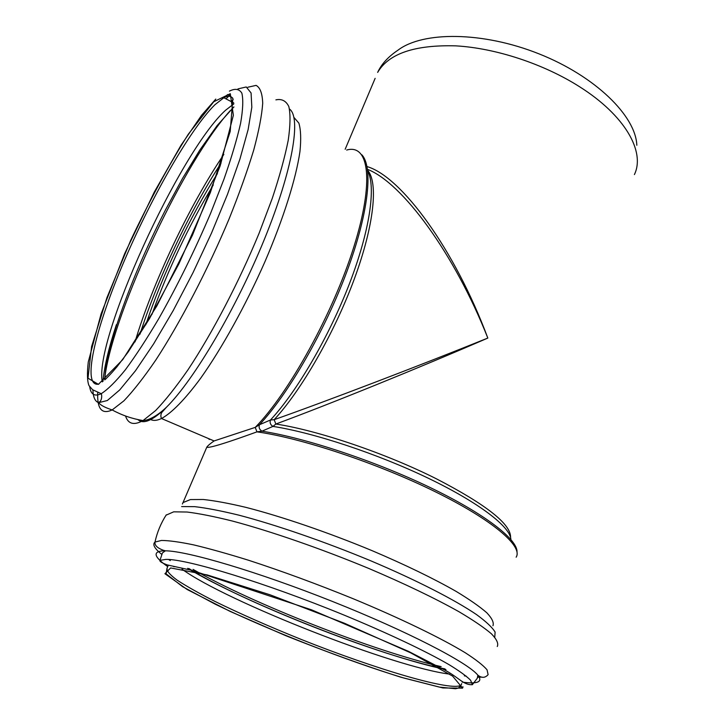<?xml version="1.0" encoding="UTF-8"?>
<svg xmlns="http://www.w3.org/2000/svg" width="725" height="725" viewBox="0 0 725 725"><rect width="100%" height="100%" fill="white"/><g stroke="black" fill="none" stroke-linecap="round" stroke-linejoin="round"><path stroke-width="1.09" d="M634.402 174.571C645.467 151.788 625.041 115.393 579.538 86.719C543.678 63.9 495.61 48.122 455.898 45.865C414.8 44.696 388.718 53.541 377.653 72.4C381.413 64.162 388.174 56.767 397.934 50.206C422.856 31.175 482.787 31.411 539.001 53.858C595.288 76.179 635.752 115.9 636.822 145.272M367.512 169.342C402.33 182.845 454.466 253.605 487.825 338.067C454.72 249.318 401.442 176.528 367.031 166.578M367.638 170.266C378.387 182.455 374.254 224.841 354.407 278.726C334.615 332.558 301.401 390.358 274.159 419.684L275.862 424.025C328.933 404.459 419.512 367.702 487.825 338.067C418.814 365.926 327.519 400.825 274.159 419.684L270.461 420.011L259.45 424.741C258.571 427.433 259.414 429.581 261.97 431.185L272.962 426.4C270.416 424.814 269.582 422.693 270.461 420.011C296.815 391.736 329.05 336.645 349.432 283.738C369.832 230.777 376.112 186.814 367.72 170.982M208.863 438.716L209.19 439.495L209.552 439.015M182.41 504.002L206.815 447.135C207.223 447.588 209.271 447.361 212.969 446.464C220.772 444.543 235.435 439.676 256.967 431.855L255.218 427.397L214.083 440.945L161.494 418.524C171.653 413.023 185.147 399.303 200.762 378.078C221.977 348.127 245.512 305.669 264.725 262.196C283.421 218.823 296.054 178.558 299.951 151.534C301.201 139.137 300.839 129.666 298.863 123.105L293.933 117.414M516.146 557.19C523.251 546.378 492.638 519.925 434.846 491.541C377.208 463.175 301.745 438.136 256.967 431.855L261.97 431.185C305.37 437.945 374.526 460.837 429.436 487.191C484.436 513.563 517.659 539.337 517.016 551.961M361.829 154.778C373.402 167.085 368.744 212.86 346.804 271.784C324.918 330.627 288.496 393.757 259.45 424.741L255.218 427.397C288.84 393.249 333.119 313.091 353.764 247.162C374.617 181.042 368.943 143.514 346.668 150.048M510.88 539.491C510.599 527.039 479.234 502.733 428.366 478.264C377.571 453.823 313.825 432.752 272.962 426.4L275.862 424.025C318.048 430.423 385.908 453.37 436.459 478.844C486.393 504.727 511.098 524.266 510.572 537.452M345.163 149.259L375.133 78.354M183.235 502.498L190.421 499.57L203.254 499.489C214.691 500.703 228.882 503.322 245.82 507.346C281.644 516.517 328.117 532.395 372.251 550.728C405.465 564.884 433.414 578.441 456.097 591.373C469.474 599.466 479.714 606.598 486.81 612.779C492.03 618.316 494.078 622.639 492.955 625.748M149.631 418.914C152.531 420.998 156.482 420.872 161.494 418.524C160.606 416.567 160.678 414.582 161.693 412.579L166.542 407.142C193.956 380.036 236.413 308.188 264.543 238.906C292.782 169.532 301.346 117.396 289.493 109.022M213.277 184.966C188.591 226.127 168.146 269.283 151.942 314.433M137.931 419.594C143.387 424.651 152.921 420.491 166.542 407.142C156.854 416.44 148.136 420.428 143.061 420.563L155.63 410.54C165.4 400.363 176.22 386.724 188.11 369.614C212.434 332.893 238.915 282.179 259.061 233.341L272.292 198.306C279.56 176.365 284.871 157.062 288.206 140.396C290.362 125.615 290.571 114.332 288.831 106.557C286.067 100.857 281.753 98.627 275.899 99.869M125.543 416.005C128.144 424.062 133.98 425.584 143.061 420.563C132.131 418.769 121.836 415.226 112.167 409.933L123.875 400.853C133.246 391.047 143.876 377.453 155.775 360.08C180.289 322.571 207.885 269.582 229.172 218.723C239.196 193.765 247.379 170.855 253.732 150.021C258.852 130.926 261.852 115.357 262.713 103.294C262.368 93.471 260.166 87.508 256.079 85.387L247.859 87.227M233.205 99.488L231.239 101.609M97.73 392.515C97.014 408.927 101.826 414.727 112.167 409.933C104.935 407.559 100.431 405.139 98.654 402.674L107.309 400.535L119.716 389.941L135.403 370.856L153.591 343.94L173.221 310.554L192.977 272.754L211.501 233.097L227.496 194.336L239.93 159.083L248.14 129.53L251.829 107.2L251.077 92.954L246.264 86.964L237.945 88.903M228.23 96.642L226.001 98.881M92.909 389.941C93.172 397.273 95.093 401.514 98.654 402.674L100.367 401.215C102.606 397.708 101.364 393.331 101.237 393.684C107.717 389.579 115.746 381.64 125.316 369.859C135.629 355.93 146.776 338.865 158.757 318.656C177.444 285.659 194.699 250.605 210.531 213.503L223.998 179.111C231.474 157.706 237.002 139.127 240.582 123.368C242.975 109.62 243.392 99.543 241.851 93.144C239.259 88.912 235.118 88.242 229.408 91.123M230.197 94.803L228.502 96.389M89.71 386.833C90.833 394.527 94.676 396.811 101.237 393.684L92.592 389.724L88.994 385.6C87.236 381.35 86.991 373.493 88.269 362.011L101.047 314.016L124.682 253.614L154.371 191.926L180.942 145.381L201.532 115.338L215.778 99.089M213.694 101.79L188.31 134.207C168.735 165.291 149.531 200.671 130.69 240.365L106.947 297.631L91.604 346.523L87.997 378.214L98.41 384.341L122.706 359.663L156.763 306.086L192.433 235.263L220.21 165.762L233.368 115.284L230.296 93.706L213.694 101.79M232.888 98.419C230.931 95.782 227.913 95.555 223.835 97.748L214.908 104.735C189.723 129.612 149.921 199.919 122.371 265.341C94.748 330.682 81.445 387.721 98.845 384.114M233.831 103.874L225.557 110.254C179.555 151.924 93.597 340.025 102.316 381.876M233.894 106.901L217.174 125.534L199.738 150.175L182.582 178.359L165.436 209.996C145.653 248.738 129.784 285.976 117.84 321.701C109.711 346.405 105.361 365.808 104.762 379.9M233.885 107.064L233.233 107.644M116.399 324.646C108.732 347.946 104.255 366.85 102.968 381.377M230.314 110.562C184.576 160.787 114.577 308.814 105.116 375.333M223.853 154.407C189.578 204.985 152.422 283.439 135.013 341.928M221.016 163.198C189.823 210.875 157.135 279.895 140.007 334.18M217.418 173.619C189.959 216.693 161.711 276.325 145.797 324.818M441.163 666.628C374.743 651.576 250.859 602.91 193.067 569.388M445.938 669.547C380.417 656.134 243.627 602.393 187.684 568.309M444.851 668.867C382.564 657.194 241.352 601.714 188.917 568.545M449.618 674.114C394.246 667.417 225.937 601.27 182.038 569.188M173.701 566.624L175.377 566.678M461.698 683.584L461.218 684.989C453.243 692.284 375.595 669.103 301.337 639.477C269.029 626.482 240.147 613.758 214.7 601.297C199.167 593.385 186.633 586.335 177.09 580.136C169.614 574.599 166.297 570.539 167.149 567.956L168.318 565.183M170.638 567.938L207.323 574.97L270.072 594.799L344.447 623.255L410.794 652.899L452.59 676.099L462.623 688.134L442.921 687.971L400.871 677.222C364.802 665.749 326.468 651.911 285.849 635.716L230.26 611.465L187.177 589.516L164.919 573.72L170.638 567.938M165.853 559.41C186.434 558.757 265.205 582.728 343.759 614.963C387.585 633.043 425.792 651.159 448.983 664.617C459.342 670.942 466.537 676.144 470.597 680.231L472.383 684.681C462.777 685.234 458.2 676.343 441.48 668.359L408.492 651.358L311.587 609.843L191.98 570.385L167.122 564.884C161.738 562.827 159.355 561.322 159.98 560.362L165.853 559.41M463.157 687.01L460.022 686.793M167.711 566.615C153.8 556.782 152.395 551.507 163.506 550.81L165.382 550.81C187.313 550.937 257.855 571.744 332.476 601.46C407.124 631.149 467.716 662.523 477.857 675.165C483.077 681.899 477.857 684.21 462.206 682.116M161.702 554.335C154.47 548.472 152.232 544.384 154.987 542.064L161.458 540.451C168.961 540.497 179.709 541.983 193.693 544.892C209.443 548.653 227.732 553.773 248.557 560.253C281.934 571.11 316.87 583.96 353.374 598.814C400.572 618.407 441.271 638.154 465.341 652.799C476.008 659.687 483.24 665.351 487.037 669.791L488.115 674.64C485.152 678.02 481.735 678.201 477.857 675.165L477.313 678.219L472.383 684.681M482.025 677.114L477.748 677.232M466.257 676.135L464.344 675.845M170.266 560.579L168.662 559.492M166.079 515.167L173.692 511.832L187.113 512.031C199.194 513.527 214.301 516.535 232.435 521.048C270.851 531.28 321.075 548.662 368.753 568.445C404.623 583.697 434.683 598.116 458.934 611.701C473.189 620.147 484.01 627.506 491.414 633.795C496.77 639.359 498.709 643.601 497.25 646.528M181.613 506.576L194.78 506.657C206.589 508.026 221.288 510.862 238.906 515.167C276.171 524.936 324.709 541.657 370.711 560.787C416.259 580.054 454.756 599.783 476.606 614.646C486.167 621.642 492.338 627.46 495.112 632.082L494.758 637.212M206.815 447.126C207.939 445.567 210.377 443.501 214.111 440.936M230.278 94.839L228.574 96.334M105.442 379.311C108.632 375.976 109.493 375.586 116.897 366.877L128.126 352.051L149.395 318.792L178.957 263.71L210.377 192.542L230.197 131.506L232.879 98.383L227.732 94.54L223.835 97.748L233.758 102.923M104.889 379.8C105.352 365.935 109.665 346.568 117.84 321.701M461.218 684.989L458.499 688.007L455.581 688.75L439.332 687.082L403.771 678.011C346.314 660.611 269.564 630.533 215.361 604.26L182.6 586.67L166.097 573.847L167.031 568.128M159.98 560.362L162.427 552.912L165.382 550.81L163.052 550.166C157.207 547.928 154.516 545.227 154.987 542.064C157.144 532.277 160.914 523.196 166.297 514.822"/></g></svg>
